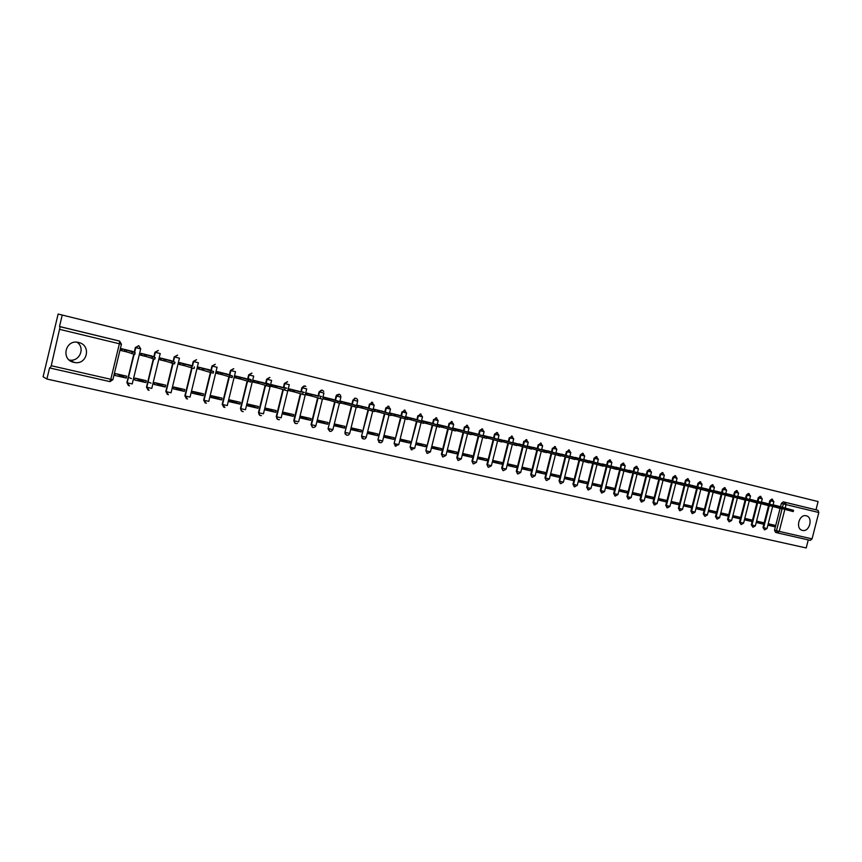 <?xml version="1.0" encoding="UTF-8"?>
<svg xmlns="http://www.w3.org/2000/svg" width="862" height="862" viewBox="0 0 862 862"><rect width="100%" height="100%" fill="white"/><g stroke="black" fill="none" stroke-linecap="round" stroke-linejoin="round"><path stroke-width="1.29" d="M73.852 362.352L74.509 362.482C87.321 365.132 91.544 345.188 78.722 342.516L78.614 342.483C65.447 338.831 60.426 359.777 73.852 362.352M77.03 342.236C85.65 347.957 79.433 362.159 69.219 360.025M802.457 530.399C809.58 532.404 813.48 517.157 806.207 515.788L806.185 515.788C799.139 513.763 795.141 528.848 802.317 530.356L802.457 530.399M138.804 345.737L135.366 347.515L138.793 345.727L140.711 348.83L132.231 383.935L127.285 382.825L129.44 385.885L127.167 382.782L134.063 354.25M158.317 350.457L154.934 352.235L158.328 350.468L155.354 352.364L160.213 353.528L151.787 388.385L146.906 387.286L149.061 390.335L146.799 387.243L153.651 358.926M177.54 355.112L174.21 356.89L177.583 355.133L174.641 357.019L179.447 358.172M196.482 359.702L193.217 361.469L196.579 359.734L193.648 361.609L198.4 362.74M215.306 364.27L211.966 365.994L215.295 364.27L212.397 366.124L217.084 367.255L208.787 401.358L204.089 400.302L206.33 403.287L204.014 400.27L210.565 373.655M233.602 368.699L230.445 370.455L233.753 368.742L230.887 370.585L235.52 371.705M251.769 373.095L248.665 374.851L251.952 373.149L249.107 374.981L253.687 376.091L245.476 409.709L240.886 408.674C240.724 410.506 241.522 411.486 243.278 411.616C241.479 411.476 240.67 410.484 240.832 408.653L247.513 381.263M269.698 377.437L266.638 379.194L269.903 377.491L267.08 379.323L271.605 380.411L263.449 413.803L258.902 412.779C258.762 414.697 259.613 415.656 261.445 415.667C259.581 415.646 258.719 414.676 258.859 412.758L265.518 385.529M287.38 381.715L284.363 383.471L287.606 381.791L284.805 383.601L289.287 384.678M304.814 385.939L301.851 387.684L305.073 386.014L305.881 386.402C304.254 385.573 303.058 386.036 302.293 387.814L306.721 388.881M322.022 390.109L319.091 391.844L322.291 390.195L323.767 391.402C322.172 389.592 320.761 389.786 319.543 391.973L323.918 393.029M338.992 394.225L336.503 395.098L336.557 396.089L339.402 394.343M355.747 398.276L354.584 398.244L353.366 400.14L355.047 398.384L356.168 398.395M372.276 402.285L369.938 404.138L372.718 402.403M388.59 406.239L385.81 407.952L389.042 406.368M404.687 410.14L402.446 411.982L405.151 410.269M420.581 413.986L418.382 415.829L421.055 414.116M436.258 417.79L434.114 419.622L436.754 417.919M451.753 421.54L449.641 423.371L452.259 421.68M467.032 425.246L464.974 427.067L467.56 425.386M482.127 428.899L479.563 430.569L482.666 429.05M497.04 432.508L494.497 434.179L497.579 432.659M511.759 436.075L509.808 437.896L512.308 436.226M526.294 439.598L524.387 441.409L526.854 439.749M540.657 443.079L538.782 444.878L541.228 443.23M554.837 446.516L553.005 448.315L555.419 446.667M568.845 449.91L567.045 451.699L569.437 450.072M582.68 453.261L580.32 454.888L580.923 455.05L583.283 453.423M596.353 456.569L594.015 458.185L596.967 456.741M609.865 459.845L607.559 461.461L608.173 461.623L610.479 460.006M623.215 463.077L620.931 464.683L621.556 464.855L623.84 463.25M636.468 466.288L634.141 467.872L637.04 466.45M649.495 469.445L647.211 471.029L650.088 469.607M662.382 472.57L660.12 474.143L662.975 472.732M675.108 475.652L672.877 477.214L673.524 477.397L675.722 475.813M687.693 478.701L685.484 480.263L688.307 478.863M700.138 481.718L697.951 483.27L698.608 483.453L700.763 481.88M712.432 484.703L710.277 486.243L710.945 486.427L713.068 484.864M724.597 487.644L722.453 489.185L725.233 487.817M736.622 490.553L734.499 492.094L735.178 492.277L737.269 490.726M748.507 493.441L746.417 494.96L747.095 495.144L749.164 493.614M760.262 496.286L758.194 497.805L758.883 497.988L760.92 496.458M771.889 499.098L769.841 500.617L770.531 500.8L772.557 499.27M58.131 314.037L818.092 501.565L58.131 314.037L43.1 376.769L46.904 379.032L806.196 547.963L808.265 539.892M46.904 379.032L49.608 367.751L50.222 368.074L51.235 365.725L60.135 326.72L119.624 341.126L121.434 344.218L112.89 379.646L110.81 379.291L119.376 343.766L59.931 329.424M62.204 315.19L59.5 326.504L119.042 340.953M777.319 532.867L775.455 532.307L774.529 530.108L780.067 508.451M780.498 506.727L781.36 503.397L783.321 503.925L785.25 502.374L818.006 510.315L818.814 512.513L812.058 538.869L810.312 540.355L777.589 532.932L810.312 540.355M815.991 509.787L783.278 501.856L818.006 510.315L815.991 509.787L818.092 501.565M756.222 522.512L762.827 524.031L756.319 522.113M762.827 524.031L763.193 522.609L756.577 521.079M768.02 503.71L761.448 502.029M744.423 519.808L751.147 521.348L744.531 519.398M751.147 521.348L751.513 519.915L744.79 518.374M756.362 500.919L749.681 499.217M732.506 517.071L739.327 518.644L732.614 516.65M739.327 518.644L739.693 517.2L732.872 515.627M744.563 498.096L737.786 496.361M720.449 514.312L727.377 515.896L720.557 513.871M727.377 515.896L727.743 514.452L720.815 512.858M732.646 495.23L725.75 493.473M708.262 511.511L715.298 513.127L708.37 511.069M715.298 513.127L715.665 511.672L708.629 510.056M720.578 492.342L713.585 490.564M695.957 508.688L703.069 510.326L696.076 508.235M703.069 510.326L703.446 508.86L696.324 507.222M708.381 489.422L701.302 487.623M683.512 505.843L690.71 507.492L683.631 505.369M690.71 507.492L691.076 506.016L683.878 504.356M696.043 486.459L688.889 484.638M678.2 504.626L678.577 503.139L671.293 501.468L670.916 502.955L678.2 504.626L671.035 502.471M683.566 483.474L676.228 481.998M665.55 501.716L665.927 500.229L658.557 498.538L658.18 500.035L665.55 501.716L658.309 499.54M670.938 480.446L663.514 478.96M652.749 498.786L653.127 497.288L645.67 495.575L645.293 497.072L652.749 498.786L645.422 496.566M658.159 477.386L650.648 475.878M639.798 495.812L640.175 494.303L632.633 492.568L632.255 494.088L639.798 495.812L632.385 493.56M645.239 474.283L637.632 472.775M626.685 492.805L627.073 491.297L619.444 489.541L619.056 491.06L626.685 492.805L619.196 490.521M632.158 471.158L624.465 469.628M613.432 489.767L613.809 488.248L606.094 486.47L605.706 488L613.432 489.767L605.846 487.439M618.927 467.98L611.136 466.439M600.006 486.696L600.394 485.155L592.582 483.356L592.194 484.897L600.006 486.696L592.334 484.325M605.533 464.78L597.646 463.217M586.429 483.582L586.817 482.03L578.908 480.209L578.521 481.761L586.429 483.582L578.671 481.179M591.978 461.526L584.005 459.952M572.68 480.425L573.068 478.873L565.073 477.031L564.675 478.593L572.68 480.425L564.826 477.979M578.262 458.239L570.181 456.655M558.77 477.236L559.158 475.673L551.055 473.809L550.667 475.371L558.77 477.236L550.818 474.746M564.373 454.91L556.195 453.315M544.687 474.003L545.075 472.43L536.875 470.544L536.476 472.128L544.687 474.003L536.638 471.482M550.312 451.548L542.036 449.932M530.432 470.738L530.82 469.154L522.523 467.236L522.124 468.831L530.432 470.738L522.286 468.163M536.089 448.132L527.706 446.516M515.993 467.43L516.392 465.836L507.987 463.896L507.578 465.502L515.993 467.43L507.75 464.812M521.682 444.684L513.192 443.046M501.382 464.079L501.781 462.474L493.269 460.513L492.859 462.118L501.382 464.079L493.042 461.407M507.093 441.182L498.495 439.545M486.577 460.685L486.976 459.069L478.356 457.086L477.957 458.703L486.577 460.685L478.141 457.97M492.321 437.648L483.614 435.989M471.589 457.248L471.999 455.621L463.26 453.606L462.862 455.244L471.589 457.248L463.045 454.479M477.365 434.06L468.68 431.862L468.54 432.401M456.418 453.768L456.817 452.13L447.981 450.093L447.572 451.731L456.418 453.768L447.766 450.945M462.215 430.44L453.412 428.209L453.283 428.759M441.042 450.233L441.452 448.596L432.498 446.538L432.088 448.186L441.042 450.233L432.293 447.367M446.872 426.755L437.961 424.503L437.821 425.074M425.472 446.667L425.882 445.007L416.809 442.928L416.4 444.587L425.472 446.667L416.605 443.736M431.334 423.037L422.305 420.753L422.164 421.335M409.698 443.046L410.118 441.387L400.916 439.275L400.507 440.945L409.698 443.046L400.722 440.051M415.592 419.266L406.444 416.949L406.293 417.553M393.718 439.383L394.139 437.713L384.829 435.569L384.409 437.249L393.718 439.383L384.635 436.323M399.645 415.441L390.378 413.103L390.217 413.728M377.534 435.676L377.955 433.985L368.516 431.819L368.096 433.511L377.534 435.676L368.333 432.552M383.482 411.573L374.097 409.191L373.936 409.849M361.135 431.916L361.544 430.213L351.987 428.015L351.567 429.718L361.135 431.916L351.815 428.716M367.115 407.651L357.601 405.248L357.428 405.916M344.509 428.102L344.929 426.388L335.243 424.158L334.822 425.882L344.509 428.102L335.081 424.826M350.522 403.675L340.878 401.239L340.458 402.953L346.082 404.3M327.668 424.244L328.088 422.52L318.261 420.257L317.841 421.992L327.668 424.244L318.11 420.882M333.713 399.645L323.94 397.177L323.509 398.912L329.133 400.248M310.589 420.322L311.02 418.587L301.064 416.303L300.633 418.038L310.589 420.322L300.913 416.885M316.666 395.561L306.764 393.061L306.333 394.807L311.958 396.143M293.285 416.357L293.716 414.611L283.62 412.284L283.199 414.04L293.285 416.357L283.49 412.833M299.394 391.423L289.352 388.891L288.921 390.648L294.545 391.984M275.743 412.338L276.174 410.571L265.949 408.222L265.518 409.989L275.743 412.338L265.83 408.707M281.885 387.221L271.702 384.657L271.271 386.424L276.885 387.771M257.964 408.254L258.395 406.487L248.019 404.095L247.588 405.873L257.964 408.254L247.922 404.526M264.138 382.976L253.816 380.368L253.374 382.146L258.988 383.493M239.927 404.116L240.369 402.338L229.852 399.914L229.411 401.714L239.927 404.116L229.755 400.291M246.144 378.655L235.671 376.026L235.24 377.815L240.832 379.151M221.642 399.925L222.084 398.136L211.416 395.68L210.985 397.479L221.642 399.925L211.352 395.97M227.891 374.291L217.278 371.608L216.836 373.418L222.428 374.754M203.109 395.68L203.551 393.869L192.732 391.38L192.291 393.201L203.109 395.68L192.679 391.596M209.38 369.852L198.616 367.137L198.174 368.958L203.755 370.294M184.306 391.37L184.748 389.538L173.779 387.016L173.337 388.848L184.306 391.37L173.747 387.135M190.61 365.359L179.695 362.6L179.253 364.432L184.824 365.768M165.235 386.995L154.546 382.609L154.104 384.441L165.235 386.995L165.676 385.152L154.546 382.599M171.581 360.79L160.504 358.01L160.052 359.853L165.612 361.178M151.033 383.159L148.081 381.931M145.883 382.556L146.335 380.702L135.043 378.106L134.601 379.97L145.883 382.556L135.668 378.256M152.262 356.168L141.034 353.334L140.581 355.198L146.131 356.523M131.433 378.612L128.481 377.351M126.261 378.052L126.703 376.188L115.26 373.558L114.808 375.433L126.261 378.052L116.607 373.871M132.673 351.47L121.273 348.604L120.82 350.478L126.358 351.804M128.449 385.594L126.886 382.653L133.761 354.174M134.192 352.396L135.366 347.515M148.081 390.055L146.497 387.113L153.328 358.851M153.77 357.051L154.934 352.235M167.411 394.44L165.827 391.52L172.626 363.452M173.068 361.631L174.21 356.89M186.472 398.761L184.877 395.852L191.644 367.977M192.086 366.156L193.217 361.469M205.264 403.028L203.669 400.13L210.393 372.438L198.206 368.828M210.834 370.628L211.966 365.994M223.797 407.23L222.191 404.353L228.893 376.813M229.324 375.035L230.445 370.455M242.06 411.379L240.455 408.513L247.135 381.144M247.566 379.377L248.665 374.851M260.076 415.462L258.471 412.607L265.119 385.4M265.539 383.665L266.638 379.194M277.833 419.492L276.239 416.658L282.855 389.613M283.275 387.9L284.363 383.471M295.364 423.468L293.77 420.645L300.353 393.772M300.773 392.07L301.851 387.684M312.647 427.38L311.053 424.578L317.615 397.867M318.024 396.186L319.091 391.844M329.704 431.248L328.045 428.899L334.639 401.918M335.049 400.259L336.105 395.949M346.524 435.062L345.145 433.995L344.951 432.304L351.448 405.905M351.847 404.267L352.903 400M363.128 438.833L362.105 438.252L361.555 436.086L368.02 409.849M368.43 408.222L369.464 403.998M379.506 442.54L377.944 439.814L384.387 413.738M384.786 412.133L385.81 407.952M395.669 446.204L394.117 443.499L400.528 417.585M400.927 415.99L401.951 411.842M411.627 449.824L410.086 447.13L416.465 421.378M416.852 419.794L417.876 415.689M427.358 453.39L425.85 450.718L432.196 425.117M432.584 423.554L433.597 419.482M442.842 456.903L441.409 454.263L447.723 428.823M448.111 427.272L449.113 423.22M458.153 460.373L456.763 457.754L463.056 432.465M463.433 430.935L464.435 426.916M473.27 463.799L471.934 461.213L478.194 436.075M478.572 434.556L479.563 430.569M488.215 467.182L486.911 464.618L493.139 439.642M493.549 438.004L494.497 434.179M502.966 470.533L501.695 467.991L507.901 443.154M508.3 441.527L509.248 437.734M517.545 473.831L516.295 471.309L522.469 446.624M513.289 442.669L531.94 447.712L520.68 444.533L522.878 445.018L523.816 441.247M531.94 477.095L530.723 474.596L536.864 450.061M537.263 448.466L538.2 444.717M546.163 480.328L544.967 477.839L551.087 453.444M551.486 451.871L552.413 448.154M560.483 483.56L559.05 481.05L565.127 456.795M565.526 455.233L566.453 451.537M574.383 486.718L572.95 484.207L579.005 460.103M579.393 458.562L580.32 454.888M588.11 489.821L586.688 487.342L592.711 463.368M584.08 459.629L603.378 464.812L591.31 461.45L593.315 461.903L594.015 458.185M601.665 492.902L600.254 490.424L606.255 466.601M606.643 465.081L607.559 461.461M615.069 495.93L613.669 493.484L619.638 469.79M611.212 466.137L630.736 471.363L618.377 467.937L620.317 468.368L620.931 464.683M628.312 498.936L626.922 496.501L632.87 472.947M633.247 471.449L634.141 467.872M641.393 501.899L640.013 499.475L645.929 476.061M646.306 474.585L647.211 471.029M654.333 504.83L652.954 502.427L658.848 479.143M659.225 477.677L660.12 474.143M667.113 507.729L665.755 505.337L671.617 482.192M671.983 480.737L672.877 477.214M679.741 510.595L678.394 508.214L684.234 485.198M684.6 483.754L685.484 480.263M692.24 513.418L690.893 511.069L696.701 488.172M697.067 486.739L697.951 483.27M703.252 513.881L704.911 516.37L703.252 513.881L709.038 491.114M709.394 489.691L710.277 486.243M715.471 516.661L717.119 519.139L715.471 516.661L721.138 494.389M721.58 492.611L722.453 489.185M727.55 519.409L729.187 521.876L727.55 519.409L733.185 497.266M733.637 495.499L734.499 492.094M739.488 522.124L741.126 524.581L739.488 522.124L745.102 500.111M745.544 498.355L746.417 494.96M751.298 524.818L752.925 527.253L751.298 524.818L756.89 502.923M757.332 501.178L758.194 497.805M762.978 527.479L764.605 529.904L762.978 527.479L768.538 505.703M768.979 503.968L769.841 500.617M767.87 525.184L774.388 526.682L767.977 524.796M774.388 526.682L774.755 525.26L768.236 523.762M779.55 506.479L773.074 504.82M59.5 326.504L118.687 340.846M818.814 512.513L786.069 504.615L785.293 502.384L783.278 501.856L781.36 503.397M603.368 464.823L603.034 466.18L589.339 462.42M570.267 456.321L589.446 461.472L589.102 462.851L575.525 459.123M556.281 452.97L561.507 454.317L560.828 455.599L561.539 455.782M546.357 452.151L547.381 452.399M531.703 448.649L533.061 448.973M518.536 444.016L518.191 445.406L516.877 445.094L518.547 445.514M498.592 439.146L503.85 440.504L503.505 441.894L501.856 441.506L503.85 442.001M486.631 437.885L488.98 438.446M468.648 431.97L473.917 433.327L473.572 434.75L471.212 434.179L473.906 434.847M455.589 430.472L458.649 431.194M439.771 426.69L443.187 427.498M423.738 422.854L427.53 423.759M407.489 418.975L411.67 419.966M391.014 415.042L395.593 416.13M374.323 411.045L379.312 412.241M357.407 407.004L362.805 408.297M327.463 399.688L324.457 398.966M310.277 395.583L307.26 394.861M292.854 391.413L289.826 390.691M275.183 387.189L272.155 386.467M257.275 382.911L254.236 382.189M239.108 378.569L236.059 377.836M220.683 374.162L217.633 373.44M773.052 504.916L777.912 506.468M777.987 506.177L793.557 510.336L793.234 511.586L781.64 508.494M793.557 510.336L776.274 505.585M761.415 502.126L766.318 503.699M766.393 503.397L781.877 507.546L781.554 508.806L769.831 505.66M781.877 507.546L764.756 502.826M749.66 499.313L754.584 500.897M770.068 504.733L769.755 505.983L757.892 502.805M754.659 500.585L770.078 504.723L753.119 500.035M737.764 496.458L742.721 498.064M742.807 497.751L758.129 501.856L757.806 503.128L745.813 499.917M758.129 501.856L741.352 497.212M725.729 493.57L730.728 495.197M730.814 494.874L746.05 498.969L745.727 500.251L733.594 496.986M746.05 498.969L729.446 494.368M713.564 490.661L718.596 492.299M718.682 491.965L733.831 496.049L733.508 497.331L721.235 494.023M733.831 496.049L717.41 491.48M701.28 487.72L706.323 489.368M721.472 493.096L721.138 494.379L708.726 491.028M706.409 489.034L721.472 493.086L705.235 488.56M688.857 484.735L693.91 486.405M693.996 486.06L708.963 490.09L708.629 491.394L696.076 488M708.963 490.09L692.929 485.608M676.293 481.729L681.357 483.399M696.302 487.073L695.979 488.366L683.264 484.929M681.443 483.043L696.313 487.062L680.474 482.623M663.578 478.679L668.653 480.371M668.74 480.005L683.501 483.991L683.167 485.317L670.313 481.826M683.501 483.991L667.867 479.606M650.724 475.598L655.799 477.3M655.885 476.923L670.55 480.899L670.216 482.224L657.2 478.69M670.55 480.899L655.12 476.546M637.708 472.484L642.783 474.197M642.88 473.809L657.437 477.753L657.103 479.089L643.936 475.512M657.437 477.753L642.222 473.464M624.541 469.327L629.626 471.051M629.723 470.652L644.162 474.574L643.828 475.921L630.499 472.29M644.162 474.574L629.174 470.329M630.736 471.374L630.391 472.71L616.901 469.025M615.974 467.172L620.069 468.303M597.732 462.905L602.829 464.661M602.937 464.241L617.138 468.109L616.793 469.467L603.141 465.728M617.138 468.109L602.613 463.961M589.091 460.728L593.099 461.838M589.446 461.472L575.407 457.442M561.507 454.317L575.331 458.099L574.986 459.489L561.173 455.675M575.331 458.099L561.561 454.123M542.123 449.576L547.359 450.923L547.014 452.291L546.357 452.141M547.359 450.923L561.054 454.683L560.699 456.073L547.014 452.291M561.054 454.683L547.532 450.761M527.792 446.15L533.039 447.497L532.694 448.876L531.714 448.639M546.583 451.235L546.239 452.625L532.694 448.876M533.039 447.497L546.594 451.214L533.341 447.367M531.94 447.723L531.595 449.124L518.191 445.406M522.878 445.018L518.978 443.919M517.103 444.178L516.758 445.579L503.505 441.894M503.85 440.504L517.114 444.156L504.432 440.428M483.711 435.579L488.98 436.937L488.625 438.349L486.631 437.864M488.98 436.937L502.083 440.568L501.727 441.99L488.625 438.349M502.083 440.568L489.702 436.905M473.917 433.327L486.868 436.926L486.513 438.359L473.572 434.75M486.868 436.926L474.779 433.327M453.39 428.317L458.67 429.675L458.315 431.097L455.599 430.44M471.449 433.241L471.094 434.674L458.315 431.097M458.67 429.675L471.449 433.23L459.683 429.707M437.939 424.61L443.219 425.968L442.863 427.412L439.771 426.658M443.219 425.968L455.836 429.491L455.47 430.946L442.863 427.412M455.836 429.491L444.383 426.043M422.283 420.861L427.563 422.218L427.207 423.673L423.748 422.822M427.563 422.218L440.008 425.699L439.652 427.175L427.207 423.673M440.008 425.699L428.888 422.326M406.422 417.057L411.713 418.426L411.346 419.88L407.5 418.921M423.975 421.884L423.608 423.339L411.346 419.88M411.713 418.426L423.975 421.863L413.189 418.566M390.346 413.21L395.647 414.579L395.292 416.044L391.036 414.978M407.726 417.995L407.36 419.46L395.292 416.044M395.647 414.579L407.737 417.973L397.296 414.751M374.065 409.31L379.377 410.678L379.011 412.155L374.345 410.969M379.377 410.678L391.262 414.029L390.895 415.527L379.011 412.155M391.262 414.029L381.187 410.894M357.568 405.355L362.88 406.724L362.514 408.211L357.439 406.907M362.88 406.724L374.582 410.043L374.205 411.551L362.514 408.211M374.582 410.043L364.863 406.983M346.168 402.726L345.802 404.213L341.406 403.114L341.772 401.617L357.655 405.991L348.323 403.017M357.655 406.002L357.288 407.51L345.802 404.213M340.856 401.347L341.772 401.617M329.23 398.664L328.853 400.162L324.435 399.063L324.812 397.554L340.512 401.886L331.568 399.009M340.134 403.416L328.853 400.162M318.617 395.701L321.58 396.595M323.907 397.285L324.802 397.554L324.446 399.063M306.732 393.169L312.055 394.548L311.688 396.067L306.366 394.688M322.754 399.268L311.688 396.067M301.355 391.553L304.329 392.447M307.605 393.438L307.238 394.947L307.626 393.438M312.055 394.548L317.399 396.003M314.587 394.936L317.453 395.798M289.33 388.999L294.653 390.378L294.276 391.908L288.953 390.518M305.137 395.055L294.276 391.908M283.857 387.34L286.83 388.245M294.653 390.378L300.095 391.865M297.368 390.809L300.148 391.65M271.681 384.775L277.004 386.154L276.627 387.684L271.304 386.305M287.272 390.788L276.627 387.684M266.121 383.073L269.106 383.978M277.004 386.154L282.564 387.674M279.924 386.629L282.617 387.447M253.784 380.487L259.117 381.866L258.74 383.407L253.406 382.028M259.117 381.866L269.537 384.894L269.149 386.467L258.74 383.407M248.127 378.741L251.122 379.657M254.592 380.735L254.215 382.275L254.635 380.745M269.537 384.894L264.785 383.428M262.231 382.383L264.839 383.191M235.638 376.134L240.972 377.524L240.595 379.075L235.261 377.685M240.972 377.524L251.154 380.498L250.767 382.082L240.595 379.075M251.154 380.498L244.291 378.084M217.246 371.727L222.579 373.117L222.202 374.679L216.868 373.289M222.579 373.117L232.514 376.037L232.126 377.631L222.202 374.679M232.514 376.037L226.113 373.731M198.594 367.255L203.917 368.645L203.54 370.218M213.604 371.522L213.216 373.117L210.457 372.459L210.802 370.832L213.614 371.5L209.929 370.337M203.917 368.645L210.802 370.832M207.677 369.313L210.005 370.046M179.662 362.719L184.996 364.109L184.619 365.703L179.285 364.314M194.424 366.932L194.036 368.537L184.619 365.703M184.996 364.109L191.127 365.854M188.972 364.831L191.202 365.542M160.472 358.118L165.806 359.508L165.418 361.113L160.084 359.723M165.806 359.508L174.964 362.255L174.566 363.883L165.418 361.113M174.964 362.255L170.008 360.284M141.002 353.452L146.335 354.842L145.937 356.459L140.614 355.069M146.335 354.842L155.214 357.525L154.815 359.174L145.937 356.459M155.214 357.525L150.775 355.672M121.24 348.722L126.574 350.112L126.186 351.739L120.852 350.349M126.574 350.112L135.172 352.73L134.774 354.379L126.186 351.739M135.172 352.73L133.071 352.019M131.261 350.996L133.168 351.642M51.235 365.725L110.81 379.291L109.733 381.564L50.255 368.085L109.722 381.564M774.529 530.108L776.479 530.69L782.125 508.623M782.448 507.33L783.321 503.925L786.069 504.615L785.185 508.074M784.851 509.367L779.216 531.401L812.058 538.869M126.886 382.653L134.181 354.271M134.483 352.493L135.668 347.612L140.711 348.83M146.497 387.113L153.759 358.948M154.072 357.148L155.354 352.364L154.179 357.18M165.827 391.52L172.95 363.527M173.391 361.738L174.544 356.987L173.488 361.771M179.436 358.193L171.053 392.77L166.237 391.682L168.413 394.71L166.14 391.65L173.057 363.559M184.877 395.852L191.989 368.074M192.431 366.264L193.562 361.577L192.517 366.296M198.389 362.762L190.06 397.091L185.298 396.024L187.496 399.031L185.211 395.992L192.075 368.096M203.669 400.13L210.834 372.556M211.19 370.735L212.321 366.102L211.276 370.757M222.191 404.353L229.26 376.931M229.701 375.142L230.887 370.585L229.766 375.164M235.509 371.727L227.266 405.571L222.622 404.515L224.917 407.478L222.547 404.493L229.745 375.369M240.455 408.513L247.577 381.273M247.944 379.495L249.107 374.981L247.997 379.517M258.471 412.607L265.561 385.54M265.938 383.784L267.037 379.312L265.992 383.805M276.239 416.658L283.264 389.743M283.695 388.019L284.772 383.59L283.727 388.029M289.276 384.7L281.163 417.833L276.68 416.82C276.573 418.878 277.51 419.816 279.471 419.632C277.478 419.805 276.53 418.867 276.648 416.809L283.307 389.753M293.77 420.645L300.784 393.902L294.201 420.807L298.64 421.82L305.579 393.535M301.194 392.199L302.271 387.814L301.215 392.199M306.71 388.902L305.579 393.525M311.053 424.578L318.056 397.996M318.466 396.315L319.533 391.973L318.477 396.326M323.918 393.061L322.797 397.619M322.399 399.203L315.891 425.742L311.494 424.74C311.839 427.649 313.186 428.252 315.535 426.55C313.165 428.242 311.818 427.649 311.484 424.74L318.056 398.007M328.12 428.468L335.092 402.048M335.501 400.388L336.557 396.089L340.899 397.134C340.609 394.268 339.294 393.632 336.945 395.227L336.503 395.098M344.951 432.304L351.911 406.045M352.31 404.407L353.366 400.14L357.655 401.175C357.784 399.203 356.922 398.276 355.047 398.384L354.584 398.244M361.555 436.086L368.494 409.989M368.893 408.362L369.938 404.138L374.183 405.162L371.533 402.188M377.944 439.814L384.872 413.889M385.26 412.273L386.295 408.082L390.508 409.105L388.029 406.142M394.117 443.499L401.024 417.725M401.423 416.13L402.446 411.982L406.605 412.995L404.235 410.053M410.086 447.13L416.971 421.529M417.359 419.945L418.382 415.829L422.509 416.831L420.193 413.911M425.85 450.718L432.713 425.268M433.101 423.705L434.114 419.622L438.198 420.613L435.935 417.714M441.409 454.263L441.926 454.436L448.251 428.974M448.639 427.423L449.641 423.371L453.681 424.352L451.451 421.475M456.763 457.754L457.291 457.937L463.594 432.627M463.971 431.086L464.974 427.067L468.982 428.037L466.773 425.181M471.934 461.213L472.473 461.385L478.733 436.237M479.11 434.707L480.112 430.72L484.078 431.69L481.89 428.845M486.911 464.618L487.45 464.801L493.689 439.792M494.066 438.284L495.057 434.329L498.99 435.288L496.814 432.455M501.695 467.991L502.255 468.174L508.461 443.316M508.828 441.818L509.808 437.896L513.72 438.833L511.554 436.032M516.295 471.309L516.866 471.492L523.04 446.785M523.417 445.298L524.387 441.409L528.255 442.346L526.1 439.555M530.723 474.596L531.294 474.779L537.446 450.223M537.813 448.746L538.782 444.878L542.618 445.816L540.474 443.036M544.967 477.839L545.549 478.022L551.669 453.617M552.036 452.151L553.005 448.315L556.809 449.242L554.665 446.473M559.05 481.05L559.632 481.233L565.731 456.968M566.086 455.513L567.045 451.699L570.816 452.625L568.683 449.867M572.95 484.207L573.542 484.401L579.609 460.276M579.975 458.832L580.923 455.05L584.662 455.966L582.529 453.218M586.688 487.342L587.291 487.526L593.325 463.54M593.681 462.118L594.629 458.358L598.347 459.263L596.213 456.537M600.254 490.424L600.868 490.618L606.88 466.773M607.236 465.351L608.173 461.623L611.858 462.528L609.736 459.812M613.669 493.484L614.283 493.678L620.263 469.962M620.618 468.562L621.556 464.855L625.209 465.749L623.086 463.045M626.922 496.501L627.547 496.695L633.495 473.119M633.85 471.729L634.777 468.044L638.408 468.928L636.285 466.245M640.013 499.475L640.649 499.68L646.575 476.244M646.92 474.854L647.847 471.202L651.446 472.074L649.323 469.402M652.954 502.427L653.601 502.621L659.495 479.326M659.839 477.947L660.755 474.315L664.333 475.188L662.221 472.527M665.755 505.337L666.391 505.541L672.263 482.364M672.608 480.996L673.524 477.397L677.079 478.259L674.957 475.608M678.394 508.214L679.04 508.418L684.891 485.381M685.236 484.024L686.141 480.436L689.665 481.298L687.553 478.669M690.893 511.069L691.55 511.263L697.369 488.355M697.714 487.008L698.608 483.453L702.11 484.304L699.998 481.675M713.154 492.245L707.39 514.905L703.909 514.075L709.706 491.297M710.04 489.961L710.945 486.427L714.415 487.278L712.303 484.659M725.33 495.154L719.598 517.685L716.139 516.855L721.893 494.206M722.237 492.881L723.132 489.368L726.58 490.209L724.468 487.612M737.366 498.02L731.655 520.433L728.218 519.614L733.95 497.083M734.305 495.693L735.178 492.277L738.615 493.118L736.493 490.521M749.261 500.854L743.583 523.148L740.167 522.329L745.878 499.928M746.233 498.548L747.095 495.144L750.5 495.984L748.388 493.409M761.027 503.667L755.371 525.831L754.735 525.734L751.976 525.023L757.579 503.096M758 501.436L758.883 497.988L762.267 498.818L760.144 496.253M772.664 506.436L767.029 528.481L766.404 528.395L763.667 527.684L769.238 505.875M769.669 504.162L770.531 500.8L773.893 501.63L771.77 499.066M691.906 513.364L692.552 513.569L691.55 511.263L695.052 512.093L700.838 489.314M679.418 510.53L680.064 510.735L679.04 508.418L682.575 509.248L688.382 486.34M666.779 507.664L667.425 507.869L666.391 505.541L669.946 506.382L675.786 483.345M653.999 504.776L654.635 504.97L653.601 502.621L657.178 503.473L663.04 480.306M641.069 501.835L641.694 502.04L640.649 499.68L644.259 500.52L650.142 477.236M627.978 498.872L628.603 499.066L627.547 496.695L631.178 497.546L637.093 474.122M614.746 495.865L615.36 496.059L614.283 493.678L617.946 494.529L623.894 470.975M601.342 492.827L601.956 493.021L600.868 490.618L604.564 491.48L610.533 467.797M587.776 489.756L588.38 489.95L587.291 487.526L591.009 488.398L597.01 464.575M574.049 486.642L574.652 486.836L573.542 484.401L577.292 485.274L583.315 461.31M560.16 483.485L559.632 481.233L563.414 482.117L569.47 458.013M546.088 480.296L545.549 478.022L549.363 478.916L555.44 454.683M531.843 477.063L531.294 474.779L535.14 475.673L541.25 451.3M517.426 473.798L516.866 471.492L520.745 472.398L526.876 447.884M502.815 470.48L502.255 468.174L506.166 469.079L512.319 444.415M488.032 467.129L487.45 464.801L491.405 465.717L497.589 440.913M473.044 463.724L472.473 461.385L476.449 462.312L482.666 437.368M457.862 460.276L457.291 457.937L461.31 458.864L467.56 433.769M442.486 456.785L441.926 454.436L445.977 455.373L452.248 430.138M426.884 453.229L426.356 450.891L430.45 451.828L436.743 426.453M411.907 449.942L410.581 447.303L414.719 448.251L421.044 422.714M395.949 446.322L394.613 443.661L398.783 444.62L405.14 418.943M379.786 442.659L378.418 439.976L382.642 440.945L389.021 415.096M363.398 438.941L362.018 436.247L366.275 437.217L372.696 411.206M346.804 435.181L345.597 434.157L345.403 432.465L349.703 433.446L356.157 407.263M329.974 431.366L328.562 428.629L332.904 429.621L339.391 403.265M297.465 423.393C295.267 423.996 294.179 423.134 294.19 420.796C294.201 423.145 295.289 424.007 297.465 423.393M777.47 532.91L776.479 530.69L779.216 531.401L777.492 532.921L775.455 532.307M112.879 379.689L110.024 381.618M118.827 340.878L119.624 341.126L119.376 343.766L121.434 344.218M791.596 509.862L791.284 511.112M779.916 507.061L779.593 508.321M768.096 504.238L767.773 505.498M756.136 501.372L755.812 502.643M744.046 498.484L743.723 499.755M731.806 495.553L731.482 496.835M719.436 492.59L719.102 493.883M706.915 489.594L706.581 490.898M694.244 486.556L693.91 487.87M681.422 483.485L681.088 484.81M668.459 480.382L668.115 481.707M655.325 477.246L654.991 478.572M642.039 474.057L641.705 475.404M628.592 470.846L628.247 472.193M614.983 467.581L614.638 468.939M601.202 464.284L600.857 465.652M587.248 460.944L586.903 462.323M573.122 457.56L572.777 458.95M558.824 454.145L558.479 455.535M544.342 450.675L543.987 452.076M517.319 443.725L516.974 445.115M529.677 447.162L529.322 448.574M502.621 440.202L502.266 441.603M514.819 443.607L514.463 445.029M487.73 436.635L487.386 438.047M499.777 440.008L499.421 441.441M472.656 433.026L472.301 434.448M484.541 436.355L484.185 437.799M457.388 429.373L457.032 430.795M469.1 432.659L468.745 434.114M441.915 425.666L441.559 427.099M453.466 428.92L453.1 430.375M426.248 421.906L425.893 423.35M437.616 425.128L437.249 426.593M410.377 418.102L410.021 419.557M421.561 421.281L421.195 422.768M394.3 414.256L393.934 415.721M405.291 417.391L404.924 418.878M378.009 410.355L377.642 411.82M375.035 409.59L374.668 411.066M388.794 413.437L388.428 414.945M361.49 406.39L361.124 407.877M358.517 405.636L358.15 407.112M372.082 409.439L371.716 410.948M344.757 402.382L344.391 403.879M355.144 405.388L354.767 406.907M327.808 398.319L327.431 399.828M337.969 401.272L337.592 402.802L337.969 401.272M310.611 394.203L310.245 395.723M320.19 398.653L320.567 397.113L320.179 398.643M293.188 390.033L292.811 391.553M290.182 389.258L289.804 390.788M302.896 392.878L302.519 394.43M275.528 385.799L275.15 387.329M272.5 385.023L272.133 386.564M284.999 388.59L284.611 390.152L285.02 388.6M257.609 381.51L257.232 383.051M266.843 384.247L266.455 385.82M239.453 377.157L239.076 378.709M236.414 376.382L236.037 377.933M248.428 379.84L248.04 381.424M221.038 372.74L220.65 374.313M218 371.964L217.612 373.537M202.355 368.268L201.967 369.852M199.305 367.492L198.928 369.065M183.412 363.732L183.024 365.316M180.363 362.945L179.975 364.54M191.579 366.231L191.181 367.848M164.189 359.12L163.802 360.725M161.129 358.344L160.741 359.939M172.066 361.566L171.678 363.193M144.697 354.454L144.31 356.071M141.627 353.668L141.239 355.284M152.283 356.825L151.884 358.473M124.915 349.713L124.527 351.34M121.844 348.927L121.456 350.554M132.188 352.019L131.789 353.668M69.262 360.057L74.509 362.482M138.653 345.684L135.776 347.645L134.601 352.536M764.605 529.904L767.018 528.514M773.893 501.641L772.998 505.132M411.077 449.619L414.697 448.305M395.022 445.945L398.761 444.684M378.709 442.174L379.194 442.346C380.735 443.133 381.877 442.68 382.62 441.01M362.105 438.252L362.568 438.424C364.163 439.48 365.391 439.103 366.264 437.282M345.145 433.995L345.597 434.157C347.17 435.806 348.528 435.59 349.681 433.511M328.045 428.899L328.487 429.06C329.521 431.959 330.986 432.164 332.883 429.685M752.925 527.253L755.36 525.863M762.267 498.839L761.361 502.352M741.126 524.581L743.572 523.18M750.5 495.995L749.595 499.54M729.187 521.876L731.644 520.465M738.605 493.129L737.7 496.695M717.119 519.139L719.587 517.717M726.58 490.219L725.664 493.818M704.911 516.37L707.39 514.937M714.415 487.289L713.499 490.909M692.552 513.569L695.041 512.136M702.11 484.315L701.183 487.957M680.064 510.735L682.564 509.291M689.665 481.319L688.738 484.983M667.425 507.869L669.936 506.414M677.069 478.281L676.131 481.966M654.635 504.97L657.167 503.505M664.333 475.199L663.395 478.927M641.694 502.04L644.248 500.563M651.446 472.096L650.498 475.835M628.603 499.066L631.167 497.589M638.408 468.95L637.449 472.721M615.36 496.059L617.935 494.583M625.209 465.76L624.25 469.564M601.956 493.021L604.553 491.534M611.858 462.538L610.889 466.374M588.38 489.95L590.998 488.442M598.336 459.284L597.366 463.142M574.652 486.836L577.281 485.328M584.662 455.976L583.682 459.866M560.742 483.679L563.403 482.16M570.816 452.636L569.836 456.558M546.67 480.49L549.353 478.97M556.798 449.253L555.807 453.207M532.414 477.257L535.13 475.727M542.618 445.837L541.616 449.813M517.987 473.981L520.723 472.451M528.255 442.368L527.242 446.387M503.376 470.663L506.145 469.133M513.709 438.855L512.696 442.906M488.571 467.312L491.383 465.771M498.99 435.31L497.967 439.394M473.583 463.907L476.438 462.366M484.078 431.711L483.043 435.827M458.39 460.459L461.299 458.918M468.971 428.058L467.937 432.228M443.003 456.957L445.966 455.427M453.681 424.373L452.636 428.576M427.401 453.401L430.429 451.893M438.187 420.634L437.142 424.869M422.499 416.852L421.443 421.13M406.605 413.017L405.528 417.337M390.497 409.127L389.419 413.491M374.183 405.194L373.095 409.601M357.644 401.196L356.545 405.657M340.889 397.156L339.779 401.66M290.203 389.268L289.837 390.788M302.918 392.889L302.54 394.44M272.543 385.034L272.166 386.575M266.875 384.258L266.487 385.831M236.479 376.392L236.102 377.955M248.461 379.851L248.073 381.435M218.064 371.985L217.687 373.558M229.788 375.379L229.4 376.974M199.391 367.514L199.014 369.098M210.845 370.843L210.457 372.459M180.449 362.977L180.072 364.561M191.633 366.253L191.235 367.869M161.237 358.376L160.849 359.971M172.131 361.577L171.743 363.214M141.745 353.7L141.357 355.316M152.348 356.846L151.949 358.495M121.973 348.97L121.574 350.586M132.263 352.041L131.864 353.7"/></g></svg>
